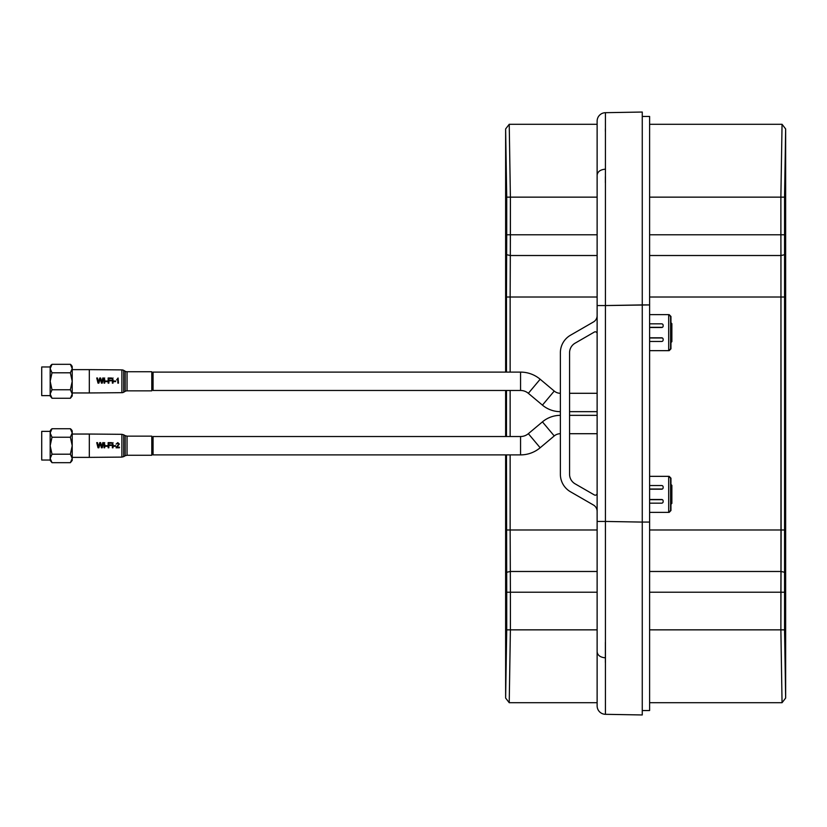 <?xml version="1.0" encoding="UTF-8"?>
<svg xmlns="http://www.w3.org/2000/svg" width="827" height="827" viewBox="0 0 827 827"><rect width="100%" height="100%" fill="white"/><g stroke="black" fill="none" stroke-linecap="round" stroke-linejoin="round"><path stroke-width="1.24" d="M597.125 529.993L597.125 568.211L597.125 529.993L510.145 529.993L510.145 454.891L510.145 529.993L597.125 529.993M597.125 258.789L597.125 297.007L597.125 258.789M597.125 129.56L597.125 166.31L597.125 129.56M597.125 660.69L597.125 697.44L597.125 660.69M595.295 331.803A1.84 1.84 0 0 1 597.125 333.632A1.84 1.84 0 0 0 594.375 332.051A1.84 1.84 0 0 1 595.295 331.803M605.436 112.689L605.436 305.556L642.259 304.915L642.259 116.452L649.608 116.452L649.608 710.548L642.259 710.548L649.608 710.548L649.608 522.075L642.259 522.075L642.259 710.548L642.259 112.038L605.436 112.689L605.436 714.311L642.259 714.962L642.259 116.452L649.608 116.452L649.608 522.075L642.259 522.075L642.259 714.962L605.436 714.311A8.456 8.456 0 0 1 597.125 705.865L597.125 121.135A8.456 8.456 0 0 1 605.436 112.689L642.259 112.038L642.259 304.915L649.608 304.925L605.436 305.556L605.436 714.311A8.456 8.456 0 0 1 597.125 705.865L597.125 121.135A8.456 8.456 0 0 1 605.436 112.689L605.436 112.689M605.374 182.757L605.374 176.658L605.374 182.757M605.385 131.4L605.385 128.702L605.385 131.4M605.374 662.53L605.374 642.331L605.374 662.53M605.426 531.833L605.436 521.444L642.259 522.085L605.436 521.444L605.426 531.833M594.375 494.949L575.075 483.816A11.02 11.02 0 0 1 569.565 474.264L569.565 352.736A11.02 11.02 0 0 1 575.075 343.184L594.375 332.051L575.075 343.184A11.02 11.02 0 0 0 569.565 352.736L569.565 474.264A11.02 11.02 0 0 0 575.075 483.816L594.375 494.949A1.84 1.84 0 0 0 597.125 493.368A1.84 1.84 0 0 1 594.375 494.949M597.125 315.604A7.35 7.35 0 0 1 593.455 321.972L570.485 335.224A20.21 20.21 0 0 0 560.375 352.736L560.375 474.264A20.21 20.21 0 0 0 570.485 491.776L593.455 505.028A7.35 7.35 0 0 1 597.125 511.396A7.35 7.35 0 0 0 593.455 505.028L570.485 491.776A20.21 20.21 0 0 1 560.375 474.264L560.375 352.736A20.21 20.21 0 0 1 570.485 335.224L593.455 321.972A7.35 7.35 0 0 0 597.125 315.604M785.65 128.95L782.053 124.288L649.608 124.288L782.053 124.288L780.874 197.146L782.053 124.288L785.65 128.95L784.554 197.146L780.874 197.146L780.874 234.785L649.608 234.785L784.554 234.785L784.554 629.854L785.65 698.05L785.65 128.95L784.554 197.146L784.627 254.706L780.957 255.522L780.957 571.478L784.627 572.294L784.554 592.215L780.874 592.215L780.957 571.478L649.608 571.478L780.957 571.478L784.627 572.294L784.792 529.993L781.122 529.993L780.874 629.854L782.053 702.712L785.65 698.05L785.65 128.95M509.225 702.712L597.125 702.712L509.225 702.712L505.628 698.05L509.225 702.712L510.393 629.854L509.225 702.712M649.608 702.712L782.053 702.712L785.65 698.05L784.554 629.854L780.874 629.854L782.053 702.712L649.608 702.712M505.628 128.95L505.628 372.109L505.628 128.95L509.225 124.288L510.393 197.146L597.125 197.146L510.393 197.146L509.225 124.288L505.628 128.95L506.724 197.146L510.393 197.146L510.321 255.522L506.641 254.706L506.724 197.146L505.628 128.95M505.628 390.478L505.628 436.522L505.628 390.478M505.628 454.891L505.628 698.05L505.628 454.891M597.125 124.288L509.225 124.288L597.125 124.288M780.957 255.522L780.874 234.785L784.554 234.785L784.554 197.146L780.874 197.146L781.122 529.993L649.608 529.993L784.792 529.993L784.792 297.007L649.608 297.007L784.792 297.007L784.627 254.706L780.957 255.522L649.608 255.522L780.957 255.522M510.145 297.007L510.321 255.522L597.125 255.522L510.321 255.522L506.641 254.706L506.724 234.785L510.393 234.785L510.145 297.007L597.125 297.007L506.475 297.007L506.641 254.706L506.475 297.007L510.145 297.007L510.145 372.109L510.145 297.007M510.321 571.478L510.145 529.993L510.393 592.215L597.125 592.215L506.724 592.215L506.475 454.891L506.475 529.993L510.145 529.993L506.475 529.993L506.641 572.294L510.321 571.478L510.393 592.215L506.724 592.215L506.641 572.294L510.321 571.478L597.125 571.478L510.321 571.478M671.865 503.354L670.955 504.263L671.865 503.354L671.865 485.346L670.955 485.346L670.955 478.182L670.594 510.517L670.955 503.354L671.865 503.354L671.865 485.346L670.955 485.346L670.955 478.182L669.177 476.342L670.955 478.182L669.177 476.342L649.608 476.342L668.692 476.342L668.692 512.358L670.955 510.517L670.955 503.354L671.865 503.354M670.955 484.436L671.865 485.346L670.955 484.436M671.865 323.646L670.955 322.737L671.865 323.646L670.955 323.646L670.594 316.483L670.594 348.818L670.955 341.654L671.865 341.654L671.865 323.646L670.955 323.646L670.955 316.483L668.692 314.642L670.594 316.483L670.594 348.818L668.692 350.658L670.955 348.818L670.955 341.654L671.865 341.654L671.865 323.646M670.955 342.564L671.865 341.654L670.955 342.564M649.608 499.673L662.375 499.673L649.608 499.673M663.14 487.734L663.14 487L663.14 487.734A1.468 1.468 -90 0 1 661.662 489.202L649.608 489.202L661.662 489.202A1.468 1.468 -90 0 0 663.14 487.734L663.14 487L663.14 487.734M663.14 500.966L663.14 501.7A1.468 1.468 -90 0 1 661.662 503.167L649.608 503.167L661.662 503.167A1.468 1.468 -90 0 0 663.14 501.7L663.14 500.966A1.468 1.468 -90 0 0 661.662 499.487L649.608 499.487L661.662 499.487A1.468 1.468 -90 0 1 663.14 500.966M662.375 489.015L649.608 489.015L662.375 489.015M649.608 337.985L662.375 337.985L649.608 337.985M663.14 326.034L663.14 325.3L663.14 326.034A1.468 1.468 -90 0 1 661.662 327.513L649.608 327.513L661.662 327.513A1.468 1.468 -90 0 0 663.14 326.034L663.14 325.3L663.14 326.034M663.14 339.266L663.14 340A1.468 1.468 -90 0 1 661.662 341.468L649.608 341.468L661.662 341.468A1.468 1.468 -90 0 0 663.14 340L663.14 339.266A1.468 1.468 -90 0 0 661.662 337.798L649.608 337.798L661.662 337.798A1.468 1.468 -90 0 1 663.14 339.266M662.375 327.327L649.608 327.327L662.375 327.327M669.177 512.358L670.955 510.517L668.692 512.358L670.594 510.517L670.594 478.182L668.692 476.342L668.692 512.358L649.608 512.358L669.177 512.358M661.662 485.532A1.468 1.468 -90 0 1 663.14 487A1.468 1.468 -90 0 0 661.662 485.532L649.608 485.532L661.662 485.532M661.662 323.833A1.468 1.468 -90 0 1 663.14 325.3A1.468 1.468 -90 0 0 661.662 323.833L649.608 323.833L661.662 323.833M668.692 350.658L668.692 314.642L670.955 316.483L669.177 314.642L649.608 314.642L668.692 314.642L668.692 350.658L649.608 350.658L669.177 350.658L670.955 348.818L668.692 350.658M41.722 460.039L50.168 460.039L50.168 432.976L52.008 428.737A5.158 5.158 0 0 0 50.168 431.012L50.168 432.976L50.168 431.374L41.722 431.374L41.722 460.039L41.722 431.374M50.168 458.437L52.008 462.675L50.168 460.412L50.168 458.437L52.008 454.199L50.168 445.712L52.008 437.225L50.168 432.976M52.008 454.199L70.378 454.199L72.218 445.712L70.378 437.225L52.008 437.225M52.008 462.675L70.378 462.675L72.218 458.437L70.378 454.199M52.008 428.737L70.378 428.737L72.218 432.976L72.218 431.012A5.158 5.158 0 0 0 70.378 428.737M70.378 437.225L72.218 432.976L72.218 460.412L70.378 462.675M89.316 434.041L121.889 434.32L121.889 457.104L89.316 457.372L89.316 434.041L72.218 434.041M520.555 372.109L153.067 372.109L153.067 390.478L520.555 390.478L520.555 372.109A30.506 30.506 0 0 1 540.165 379.242L554.235 391.057A9.552 9.552 0 0 0 560.375 393.29M560.375 411.66A27.932 27.932 0 0 1 542.429 405.127L528.35 393.321A12.126 12.126 0 0 0 520.555 390.478M597.125 393.29L569.565 393.29M597.125 411.66L569.565 411.66M560.375 433.71A9.552 9.552 0 0 0 554.235 435.943L540.165 447.758A30.506 30.506 0 0 1 520.555 454.891L153.067 454.891L153.067 436.522L520.555 436.522A12.126 12.126 0 0 0 528.35 433.679L542.429 421.873A27.932 27.932 0 0 1 560.375 415.34M597.125 433.71L569.565 433.71M597.125 415.34L569.565 415.34M151.786 436.149L151.786 455.263L127.048 455.263L127.048 436.149L151.786 436.149M98.02 447.789L98.878 447.789L100.191 443.262L101.432 447.789L102.228 447.789L103.52 442.631L102.775 442.631L101.773 447.066L100.625 442.631L99.757 442.631L98.475 447.066L97.483 442.631L96.728 442.631L98.02 447.789M108.141 447.789L108.864 447.789L108.864 445.484L111.169 445.484L111.169 444.885L108.864 444.885L108.864 443.231L111.573 443.231L111.573 442.631L108.141 442.631L108.141 447.789M113.681 446.27L115.594 446.27L115.594 445.681L113.681 445.681L113.681 446.27M119.419 447.128L116.907 447.128L119.357 444.058L117.765 442.631L116.121 444.089L117.754 443.231L118.695 444.068L116.059 447.789L119.419 447.789L119.419 447.128M104.047 443.293L104.709 442.631L104.047 443.293M104.047 447.789L104.709 447.789L104.709 444.027L104.047 444.027L104.047 447.789M105.37 446.27L107.283 446.27L107.283 445.681L105.37 445.681L105.37 446.27M112.358 443.293L113.02 442.631L112.358 443.293M112.358 447.789L113.02 447.789L113.02 444.027L112.358 444.027L112.358 447.789M123.73 370.393A3.67 3.67 0 0 0 121.889 369.896L89.316 369.628L89.316 392.959L121.889 392.68A3.67 3.67 0 0 0 123.73 392.194L125.208 391.336A3.67 3.67 0 0 1 127.048 390.851L151.786 390.851L151.786 371.736L127.048 371.736A3.67 3.67 0 0 1 125.208 371.251L123.73 370.393L123.73 392.194M98.02 383.128L98.878 383.128L100.191 378.611L101.432 383.128L102.228 383.128L103.52 377.991L102.775 377.991L101.773 382.415L100.625 377.991L99.757 377.991L98.475 382.415L97.483 377.991L96.728 377.991L98.02 383.128M108.141 383.128L108.864 383.128L108.864 380.823L111.169 380.823L111.169 380.224L108.864 380.224L108.864 378.58L111.573 378.58L111.573 377.991L108.141 377.991L108.141 383.128M113.681 381.609L115.594 381.609L115.594 381.02L113.681 381.02L113.681 381.609M118.499 383.128L118.075 377.991L116.648 379.882L117.837 379.117L117.837 383.128L118.499 383.128M104.047 378.642L104.709 377.991L104.047 378.642M104.047 383.128L104.709 383.128L104.709 379.376L104.047 379.376L104.047 383.128M105.37 381.609L107.283 381.609L107.283 381.02L105.37 381.02L105.37 381.609M112.358 378.642L113.02 377.991L112.358 378.642M112.358 383.128L113.02 383.128L113.02 379.376L112.358 379.376L112.358 383.128M41.722 395.626L50.168 395.626L50.168 368.563L52.008 364.325A5.158 5.158 0 0 0 50.168 366.588L50.168 368.563L50.168 366.961L41.722 366.961L41.722 395.626L41.722 366.961M50.168 394.024L52.008 398.263L50.168 395.988L50.168 394.024L52.008 389.775L50.168 381.288L52.008 372.801L50.168 368.563M52.008 389.775L70.378 389.775L72.218 381.288L70.378 372.801L52.008 372.801M52.008 398.263L70.378 398.263L72.218 394.024L70.378 389.775M52.008 364.325L70.378 364.325L72.218 368.563L72.218 366.588A5.158 5.158 0 0 0 70.378 364.325M70.378 372.801L72.218 368.563L72.218 395.988L70.378 398.263M605.374 169.173C600.381 169.618 597.632 171.613 597.125 175.148C597.632 171.613 600.381 169.618 605.374 169.173M597.125 521.444L605.436 521.444L597.125 521.444M605.374 657.827C600.381 657.382 597.632 655.387 597.125 651.852C597.632 655.387 600.381 657.382 605.374 657.827M597.125 305.556L605.436 305.556L597.125 305.556M649.608 197.146L780.874 197.146L649.608 197.146M780.874 629.854L649.608 629.854L784.554 629.854L784.554 592.215L780.874 592.215L780.874 629.854M597.125 629.854L510.393 629.854L510.393 592.215L510.393 629.854L506.724 629.854L505.628 698.05L506.724 592.215L506.724 629.854L597.125 629.854M506.475 436.522L506.475 390.478L506.475 436.522M506.475 372.109L506.475 297.007L506.475 372.109M597.125 234.785L510.393 234.785L510.393 197.146L506.724 197.146L506.724 234.785L597.125 234.785M649.608 592.215L780.874 592.215L649.608 592.215M510.145 436.522L510.145 390.478L510.145 436.522M542.429 405.127L554.235 391.057M528.35 393.321L540.165 379.242M540.165 447.758L528.35 433.679M520.555 454.891L520.555 436.522M554.235 435.943L542.429 421.873M123.73 456.607L125.208 455.749L125.208 435.664L123.73 434.806L123.73 456.607L121.889 457.093M121.889 369.896L121.889 392.68M125.208 371.251L125.208 391.336M127.048 371.736L127.048 390.851M89.316 457.372L72.218 457.372M151.786 439.457L153.067 439.457M151.786 451.955L153.067 451.955M125.208 435.664L127.048 436.149M125.208 455.749L127.048 455.263M121.889 434.32L123.73 434.806M89.316 369.628L72.218 369.628M89.316 392.959L72.218 392.959M151.786 375.044L153.067 375.044M151.786 387.543L153.067 387.543"/></g></svg>
